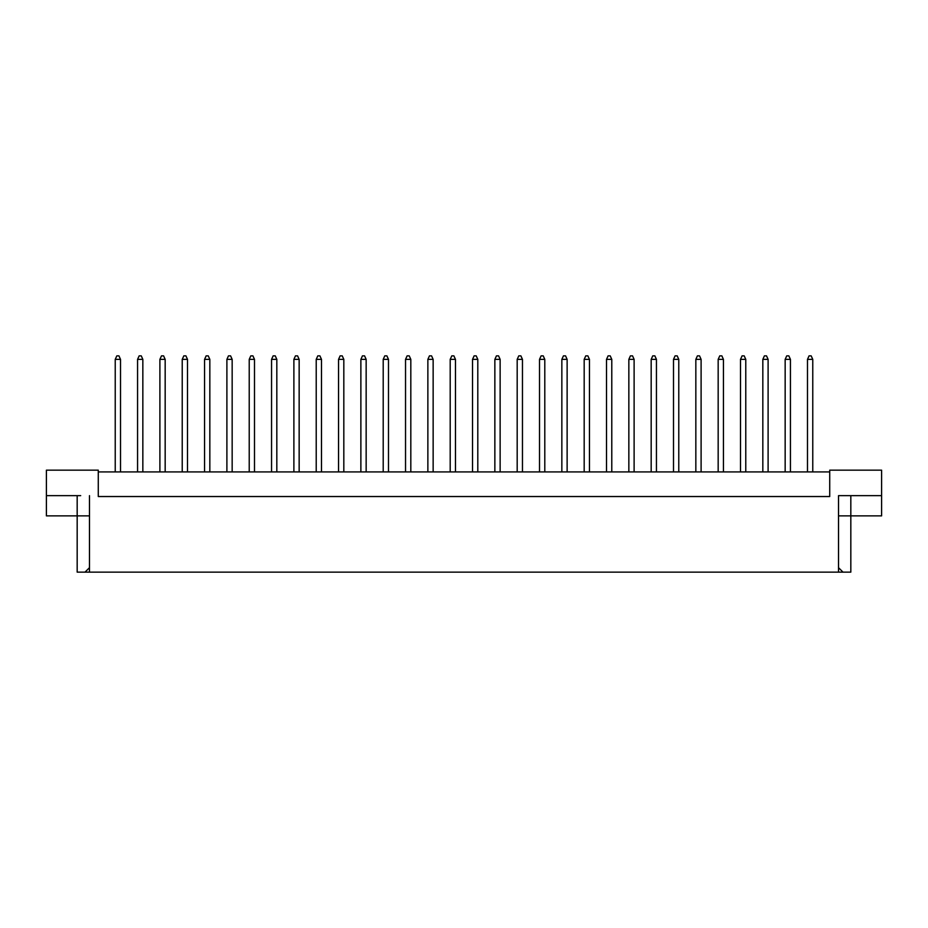 <?xml version="1.0" encoding="UTF-8"?>
<svg xmlns="http://www.w3.org/2000/svg" width="928" height="928" viewBox="0 0 928 928"><rect width="100%" height="100%" fill="white"/><g stroke="black" fill="none" stroke-linecap="round" stroke-linejoin="round"><path stroke-width="1.39" d="M829.725 471.911L98.275 471.911M838.518 567.669L842.984 572.135L838.518 572.135L838.518 495.645L881.6 495.645L881.6 470.16L829.725 470.16L829.725 496.526L98.275 496.526L98.275 470.16L46.4 470.16L46.4 495.645L80.69 495.645M838.518 572.135L89.482 572.135L89.482 495.645M46.4 495.645L46.4 515.875L89.482 515.875M838.518 515.875L850.825 515.875L850.825 572.135L842.984 572.135M89.482 572.135L85.016 572.135L89.482 567.669M77.175 495.645L77.175 572.135L85.016 572.135M850.825 495.645L850.825 515.875L881.6 515.875L881.6 495.645M847.31 495.645L838.518 495.645M812.766 471.911L812.766 359.38L807.488 359.38L807.488 471.911M807.488 359.38L809.065 355.865L811.176 355.865L812.766 359.38M790.436 471.911L790.436 359.38L785.158 359.38L785.158 471.911M785.158 359.38L786.735 355.865L788.846 355.865L790.436 359.38M768.106 471.911L768.106 359.38L762.828 359.38L762.828 471.911M762.828 359.38L764.405 355.865L766.516 355.865L768.106 359.38M723.434 471.911L723.434 359.38L718.168 359.38L718.168 471.911M718.168 359.38L719.745 355.865L721.856 355.865L723.434 359.38M678.774 471.911L678.774 359.38L673.508 359.38L673.508 471.911M673.508 359.38L675.085 355.865L677.196 355.865L678.774 359.38M634.114 471.911L634.114 359.38L628.848 359.38L628.848 471.911M628.848 359.38L630.425 355.865L632.536 355.865L634.114 359.38M745.776 471.911L745.776 359.38L740.498 359.38L740.498 471.911M740.498 359.38L742.075 355.865L744.186 355.865L745.776 359.38M701.104 471.911L701.104 359.38L695.838 359.38L695.838 471.911M695.838 359.38L697.415 355.865L699.526 355.865L701.104 359.38M656.444 471.911L656.444 359.38L651.178 359.38L651.178 471.911M651.178 359.38L652.755 355.865L654.866 355.865L656.444 359.38M611.784 471.911L611.784 359.38L606.506 359.38L606.506 471.911M606.506 359.38L608.095 355.865L610.206 355.865L611.784 359.38M589.454 471.911L589.454 359.38L584.176 359.38L584.176 471.911M584.176 359.38L585.765 355.865L587.876 355.865L589.454 359.38M544.794 471.911L544.794 359.38L539.516 359.38L539.516 471.911M539.516 359.38L541.105 355.865L543.216 355.865L544.794 359.38M500.134 471.911L500.134 359.38L494.856 359.38L494.856 471.911M494.856 359.38L496.445 355.865L498.556 355.865L500.134 359.38M567.124 471.911L567.124 359.38L561.846 359.38L561.846 471.911M561.846 359.38L563.435 355.865L565.546 355.865L567.124 359.38M522.464 471.911L522.464 359.38L517.186 359.38L517.186 471.911M517.186 359.38L518.775 355.865L520.886 355.865L522.464 359.38M477.804 471.911L477.804 359.38L472.526 359.38L472.526 471.911M472.526 359.38L474.115 355.865L476.215 355.865L477.804 359.38M455.474 471.911L455.474 359.38L450.196 359.38L450.196 471.911M450.196 359.38L451.785 355.865L453.885 355.865L455.474 359.38M410.814 471.911L410.814 359.38L405.536 359.38L405.536 471.911M405.536 359.38L407.114 355.865L409.225 355.865L410.814 359.38M366.154 471.911L366.154 359.38L360.876 359.38L360.876 471.911M360.876 359.38L362.454 355.865L364.565 355.865L366.154 359.38M321.494 471.911L321.494 359.38L316.216 359.38L316.216 471.911M316.216 359.38L317.794 355.865L319.905 355.865L321.494 359.38M276.822 471.911L276.822 359.38L271.556 359.38L271.556 471.911M271.556 359.38L273.134 355.865L275.245 355.865L276.822 359.38M232.162 471.911L232.162 359.38L226.896 359.38L226.896 471.911M226.896 359.38L228.474 355.865L230.585 355.865L232.162 359.38M187.502 471.911L187.502 359.38L182.224 359.38L182.224 471.911M182.224 359.38L183.814 355.865L185.925 355.865L187.502 359.38M142.842 471.911L142.842 359.38L137.564 359.38L137.564 471.911M137.564 359.38L139.154 355.865L141.265 355.865L142.842 359.38M433.144 471.911L433.144 359.38L427.866 359.38L427.866 471.911M427.866 359.38L429.444 355.865L431.555 355.865L433.144 359.38M388.484 471.911L388.484 359.38L383.206 359.38L383.206 471.911M383.206 359.38L384.784 355.865L386.895 355.865L388.484 359.38M343.824 471.911L343.824 359.38L338.546 359.38L338.546 471.911M338.546 359.38L340.124 355.865L342.235 355.865L343.824 359.38M299.152 471.911L299.152 359.38L293.886 359.38L293.886 471.911M293.886 359.38L295.464 355.865L297.575 355.865L299.152 359.38M254.492 471.911L254.492 359.38L249.226 359.38L249.226 471.911M249.226 359.38L250.804 355.865L252.915 355.865L254.492 359.38M209.832 471.911L209.832 359.38L204.566 359.38L204.566 471.911M204.566 359.38L206.144 355.865L208.255 355.865L209.832 359.38M165.172 471.911L165.172 359.38L159.894 359.38L159.894 471.911M159.894 359.38L161.484 355.865L163.595 355.865L165.172 359.38M120.512 471.911L120.512 359.38L115.234 359.38L115.234 471.911M115.234 359.38L116.824 355.865L118.935 355.865L120.512 359.38"/></g></svg>
